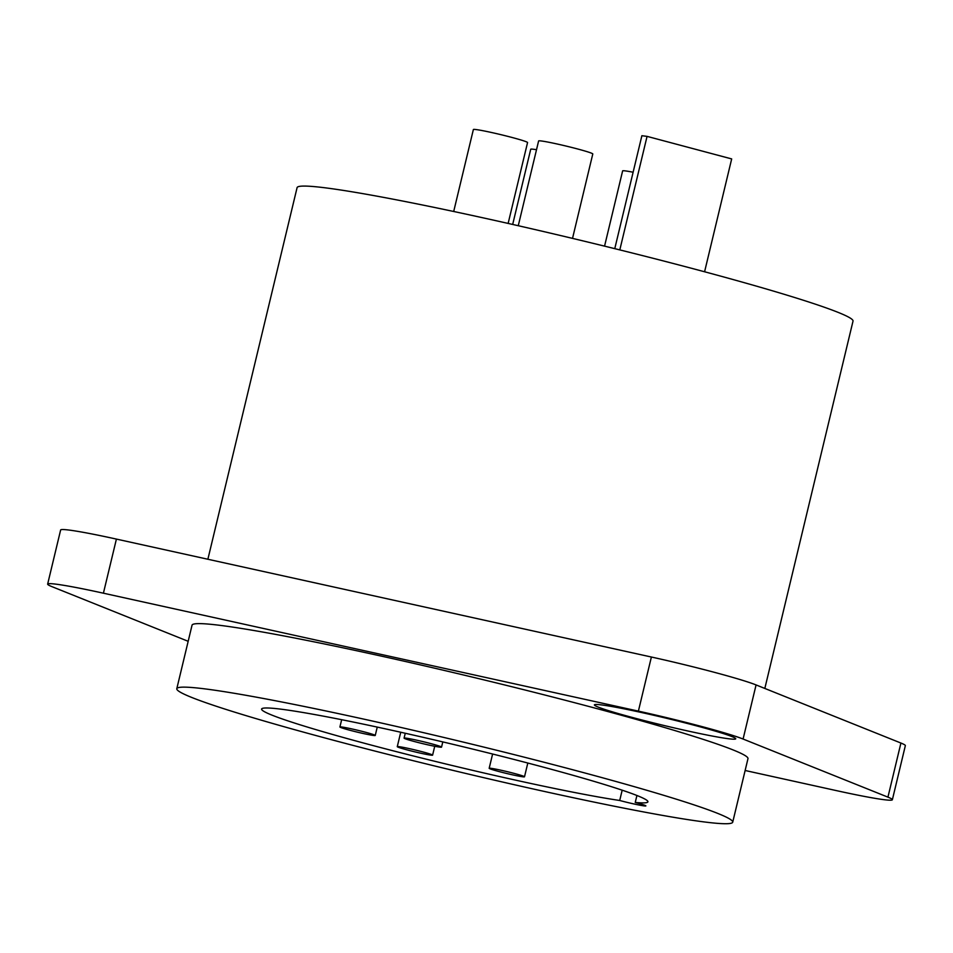 <?xml version="1.0" encoding="UTF-8"?>
<svg xmlns="http://www.w3.org/2000/svg" width="953" height="953" viewBox="0 0 953 953"><rect width="100%" height="100%" fill="white"/><g stroke="black" fill="none" stroke-linecap="round" stroke-linejoin="round"><path stroke-width="1.43" d="M188.17 641.298L52.081 586.703A84.793 4.443 13.5 0 1 47.65 584.106A84.793 4.443 13.5 0 1 103.412 593.195L638.391 711.129A84.793 4.443 13.5 0 1 743.09 739.04L887.934 797.149A84.793 4.443 13.5 0 1 892.365 799.746A84.793 4.443 13.5 0 1 836.591 790.656L745.127 770.489M732.726 822.165L747.974 758.659A285.864 14.962 -166.5 0 0 380.056 655.831A285.864 14.962 -166.5 0 0 192.041 625.192L176.793 688.709A285.864 14.962 -166.5 0 0 544.711 791.526A285.864 14.962 -166.5 0 0 732.726 822.165A285.864 14.962 -166.5 0 0 364.808 719.348A285.864 14.962 -166.5 0 0 176.793 688.709M642.203 712.665A72.678 3.8 13.5 0 1 735.692 738.587A72.678 3.8 13.5 0 1 687.947 731.011A72.678 3.8 13.5 0 1 594.553 704.696A72.678 3.8 13.5 0 1 642.203 712.665M47.65 584.106L60.635 529.999A84.793 4.443 13.5 0 1 116.409 539.088L651.387 657.022A84.793 4.443 13.5 0 1 756.074 684.933L900.919 743.042A84.793 4.443 13.5 0 1 905.35 745.639L892.365 799.746M764.83 688.435L853.018 321.113A285.864 14.962 -166.5 0 0 485.101 218.285A285.864 14.962 -166.5 0 0 297.086 187.646L207.873 559.256M619.712 800.484A18.167 0.953 -166.5 0 0 645.872 805.904A18.167 0.953 -166.5 0 0 635.246 802.45A198.653 10.4 -166.5 0 0 647.921 801.807A198.653 10.4 -166.5 0 0 457.178 745.329A198.653 10.4 -166.5 0 0 261.599 709.068A198.653 10.4 -166.5 0 0 401.38 752.93A198.653 10.4 -166.5 0 0 619.712 800.484L622.178 790.18M416.759 740.195A19.263 1.013 -166.5 0 0 404.084 738.122A19.263 1.013 -166.5 0 0 428.874 745.055A19.263 1.013 -166.5 0 0 441.549 747.116A19.263 1.013 -166.5 0 0 416.759 740.195M501.123 770.25A18.167 0.953 -166.5 0 0 489.175 768.309A18.167 0.953 -166.5 0 0 512.559 774.837A18.167 0.953 -166.5 0 0 524.507 776.79A18.167 0.953 -166.5 0 0 501.123 770.25M351.86 728.926A18.167 0.953 -166.5 0 0 339.911 726.972A18.167 0.953 -166.5 0 0 363.296 733.512A18.167 0.953 -166.5 0 0 375.244 735.454A18.167 0.953 -166.5 0 0 351.86 728.926M409.218 748.605A18.167 0.953 -166.5 0 0 397.27 746.664A18.167 0.953 -166.5 0 0 420.654 753.192A18.167 0.953 -166.5 0 0 432.602 755.145A18.167 0.953 -166.5 0 0 409.218 748.605M635.246 802.45L636.926 795.481M704.589 271.772L731.678 158.925L647.063 136.374L619.807 249.9M614.768 248.662L641.881 135.719L647.063 136.374M604.559 246.148L622.631 170.885A27.863 1.453 13.5 0 1 633.114 172.231M512.678 224.455L530.726 149.24A27.863 1.453 13.5 0 1 536.503 149.716M453.699 211.483L473.367 129.56A27.863 1.453 13.5 0 1 491.7 132.538A27.863 1.453 13.5 0 1 527.557 142.557L508.14 223.431M518.265 225.718L538.612 140.961A27.863 1.453 13.5 0 1 556.933 143.951A27.863 1.453 13.5 0 1 592.79 153.969L572.527 238.381M887.934 797.149L900.919 743.042M743.09 739.04L756.074 684.933M638.391 711.129L651.387 657.022M103.412 593.195L116.409 539.088M405.263 733.25L404.084 738.122M442.8 741.899L441.549 747.116M341.662 719.694L339.911 726.972M377.257 727.091L375.244 735.454M400.736 732.238L397.27 746.664M434.735 746.27L432.602 755.145M492.606 754.014L489.175 768.309M527.807 763.031L524.507 776.79"/></g></svg>
